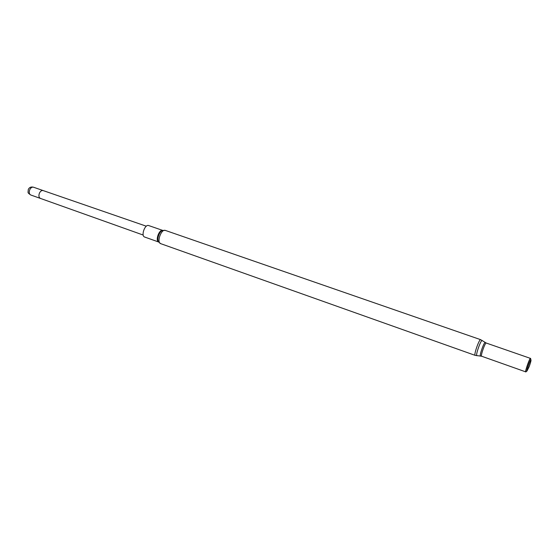 <?xml version="1.0" encoding="UTF-8"?>
<svg xmlns="http://www.w3.org/2000/svg" width="559" height="559" viewBox="0 0 559 559"><rect width="100%" height="100%" fill="white"/><g stroke="black" fill="none" stroke-linecap="round" stroke-linejoin="round"><path stroke-width="0.84" d="M530.442 358.382C529.75 357.746 524.775 371.924 525.712 371.861L481.648 356.237C480.314 356.153 485.177 342.283 486.274 343.044L530.442 358.382M530.715 359.004L530.568 358.361C529.653 358.626 525.25 371.176 525.802 371.959L526.312 371.546M529.219 366.529C530.687 362.372 531.246 360.15 530.91 359.87C530.163 360.101 526.571 370.344 527.011 370.987L529.219 366.529M165.387 230.427L480.663 339.676C479.294 338.74 473.501 355.238 475.157 355.363L160.74 243.668C156.345 242.494 161.223 228.603 165.387 230.427L162.746 230.42L148.687 225.556C144.935 223.921 140.707 235.968 144.655 237.037L158.658 242.005M482.312 340.522L482.221 340.459C480.901 339.586 475.283 355.58 476.862 355.727L476.974 355.734M485.303 342.569L485.226 342.52C484.087 341.766 479.14 355.873 480.495 355.999L480.586 356.006M162.746 230.42C159.448 230.909 156.401 239.58 158.672 242.026L160.74 243.668M162.711 230.427C159.105 229.232 155.088 240.677 158.651 241.991M143.209 235.053L40.388 198.403C38.83 197.495 38.515 195.734 39.451 193.114L39.507 192.981C40.541 191.066 41.743 190.263 43.134 190.57L146.311 226.199M29.76 189.718C30.78 187.726 32.017 186.888 33.463 187.202C31.059 186.622 29.334 187.363 28.292 189.438C28.104 193.155 27.16 192.394 30.731 194.986C29.159 194.078 28.83 192.324 29.76 189.718M480.663 339.676L486.274 343.044M475.157 355.363L481.648 356.237M530.91 359.87L530.568 358.361M527.011 370.987L525.802 371.959M43.134 190.57L33.463 187.202M40.388 198.403L30.731 194.986"/></g></svg>

